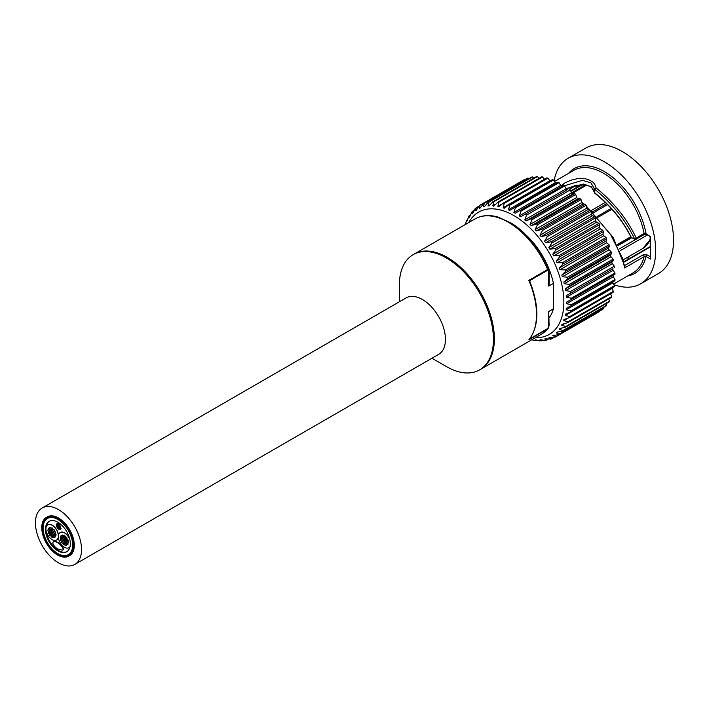 <?xml version="1.0" encoding="UTF-8"?>
<svg xmlns="http://www.w3.org/2000/svg" width="709" height="709" viewBox="0 0 709 709"><rect width="100%" height="100%" fill="white"/><g stroke="black" fill="none" stroke-linecap="round" stroke-linejoin="round"><path stroke-width="1.06" d="M399.362 301.786L399.362 285.115A66.513 38.401 60 0 1 447.228 258.448A66.513 38.401 60 0 1 493.393 341.321A66.513 38.401 60 0 1 470.661 372.792A66.513 38.401 60 0 1 446.395 366.571L431.958 358.231M74.791 564.444L438.703 354.332A32.587 18.815 -120 0 0 445.438 340.347A32.587 18.815 -120 0 0 431.604 307.024A32.587 18.815 -120 0 0 406.115 297.886L42.203 507.99A32.587 18.815 60 0 1 67.692 517.127A32.587 18.815 60 0 1 81.526 550.459A32.587 18.815 60 0 1 74.791 564.444A32.587 18.815 60 0 1 42.203 545.629A32.587 18.815 60 0 1 42.203 507.99M52.794 542.837L53.37 541.782C56.188 539.833 65.662 548.642 62.41 550.193L57.792 549.085C54.708 546.985 53.042 544.902 52.794 542.837M53.538 541.711L53.68 541.614C56.49 539.655 65.964 548.465 62.711 550.016L62.552 550.095M60.788 527.017L59.981 526.158L60.788 527.017M60.176 526.131L60.77 527.159M58.891 529.437L58.085 528.568L58.891 529.437M56.888 525.812L56.091 524.944L56.888 525.812M59.45 528.427L58.643 527.558L59.45 528.427M59.724 528.045L59.423 528.559M60.717 529.366L59.91 528.497L60.717 529.366M60.859 528.666L60.69 529.499M59.512 526.388L58.705 525.529L59.512 526.388M59.786 526.007L59.485 526.521M58.475 525.75L57.677 524.882L58.475 525.75M58.581 525.006L58.776 525.484M58.413 527.78L57.606 526.92L58.413 527.78M57.987 524.421L57.19 523.552L57.987 524.421M57.376 523.526L58.9 525.023L58.537 523.703L59.015 524.873M57.207 524.811L56.401 523.942L57.207 524.811M56.596 523.916L57.048 523.809M57.863 528.48L57.057 527.611L57.863 528.48M58.147 528.099L57.837 528.613M57.925 526.45L57.128 525.582L57.925 526.45M60.061 525.697L59.255 524.828L60.061 525.697M59.441 524.802L60.035 525.83M59.99 527.726L59.193 526.858L59.99 527.726M59.379 526.84L59.91 526.778M59.928 529.756L59.131 528.887L59.928 529.756M59.317 528.87L59.778 528.754M58.962 527.088L58.156 526.22L58.962 527.088M57.137 527.15L56.33 526.282L57.137 527.15M57.367 526.645L57.11 527.283M61.027 528.365L60.23 527.496L61.027 528.365M60.673 527.292L61.009 528.497M45.606 519.387A21.695 12.523 -120 0 0 44.091 522.515M63.163 555.537A21.695 12.523 -120 0 0 66.628 555.794M47.264 517.845A21.554 12.443 -120 0 0 43.506 524.376M61.258 555.112A21.554 12.443 -120 0 0 68.791 555.129M50.809 517.091A20.88 12.062 -120 0 0 48.354 517.951L47.441 518.483A20.88 12.062 60 0 1 67.612 529.348M69.003 531.759A20.88 12.062 60 0 1 72.646 545.691A20.88 12.062 60 0 1 68.33 554.651L69.243 554.128A20.88 12.062 -120 0 0 71.219 552.435M63.305 543.519A1.063 0.612 60 0 1 63.526 543.059A1.063 0.612 60 0 1 64.59 543.679A1.063 0.612 60 0 1 64.59 544.902A1.063 0.612 60 0 1 63.757 544.609A1.063 0.612 60 0 1 63.305 543.519M63.748 543.014A1.063 0.612 60 0 1 63.899 542.846A1.063 0.612 60 0 1 64.572 542.997M64.776 543.191A1.063 0.612 60 0 1 65.051 543.635M66.611 541.871A1.063 0.612 60 0 1 66.832 541.41A1.063 0.612 60 0 1 67.896 542.03A1.063 0.612 60 0 1 67.896 543.254A1.063 0.612 60 0 1 67.063 542.961A1.063 0.612 60 0 1 66.611 541.871M67.55 541.162A1.063 0.612 60 0 1 68.392 542.057A1.063 0.612 60 0 1 68.277 543.041A1.063 0.612 60 0 1 68.055 543.085M61.922 535.765A1.063 0.612 60 0 1 62.135 535.313A1.063 0.612 60 0 1 63.198 535.924A1.063 0.612 60 0 1 63.198 537.156A1.063 0.612 60 0 1 62.374 536.855A1.063 0.612 60 0 1 61.922 535.765A1.063 0.612 60 0 0 61.302 535.694L60.93 535.915A1.063 0.612 60 0 1 61.993 536.527A1.063 0.612 60 0 1 61.993 537.759A1.063 0.612 60 0 1 61.16 537.457A1.063 0.612 60 0 1 60.708 536.367A1.063 0.612 60 0 1 60.93 535.915M62.365 535.26A1.063 0.612 60 0 1 62.516 535.091A1.063 0.612 60 0 1 63.668 535.88M62.667 537.83A1.063 0.612 60 0 1 62.888 537.369A1.063 0.612 60 0 1 63.952 537.989A1.063 0.612 60 0 1 63.952 539.212A1.063 0.612 60 0 1 63.119 538.92A1.063 0.612 60 0 1 62.667 537.83M63.11 537.325A1.063 0.612 60 0 1 63.261 537.156A1.063 0.612 60 0 1 63.934 537.307M64.138 537.502A1.063 0.612 60 0 1 64.537 538.335M64.271 538.813A1.063 0.612 60 0 1 64.484 538.361A1.063 0.612 60 0 1 65.547 538.973A1.063 0.612 60 0 1 65.547 540.205A1.063 0.612 60 0 1 64.714 539.904A1.063 0.612 60 0 1 64.271 538.813M64.705 538.308A1.063 0.612 60 0 1 64.865 538.14A1.063 0.612 60 0 1 65.166 538.104M66.097 539.168A1.063 0.612 60 0 1 65.928 539.983A1.063 0.612 60 0 1 65.707 540.036M65.015 540.878A1.063 0.612 60 0 1 65.237 540.426A1.063 0.612 60 0 1 66.3 541.038A1.063 0.612 60 0 1 66.3 542.27A1.063 0.612 60 0 1 65.467 541.968A1.063 0.612 60 0 1 65.015 540.878M65.458 540.373A1.063 0.612 60 0 1 65.609 540.205A1.063 0.612 60 0 1 66.416 540.471M66.726 540.914A1.063 0.612 60 0 1 66.885 541.384M64.918 544.025A1.063 0.612 60 0 1 65.139 543.564A1.063 0.612 60 0 1 66.203 544.175A1.063 0.612 60 0 1 66.203 545.407A1.063 0.612 60 0 1 65.37 545.106A1.063 0.612 60 0 1 64.918 544.025M65.361 543.511A1.063 0.612 60 0 1 65.512 543.342A1.063 0.612 60 0 1 66.132 543.449M66.797 544.698A1.063 0.612 60 0 1 66.575 545.186A1.063 0.612 60 0 1 66.354 545.239M62.569 540.967A1.063 0.612 60 0 1 62.791 540.515A1.063 0.612 60 0 1 63.854 541.127A1.063 0.612 60 0 1 63.854 542.358A1.063 0.612 60 0 1 63.021 542.057A1.063 0.612 60 0 1 62.569 540.967M63.012 540.462A1.063 0.612 60 0 1 63.163 540.293A1.063 0.612 60 0 1 63.464 540.258M60.593 539.992A1.063 0.612 60 0 1 60.814 539.54A1.063 0.612 60 0 1 61.878 540.152A1.063 0.612 60 0 1 61.878 541.384A1.063 0.612 60 0 1 61.045 541.082A1.063 0.612 60 0 1 60.593 539.992M61.532 539.292A1.063 0.612 60 0 1 61.993 539.584M62.303 540.028A1.063 0.612 60 0 1 62.25 541.162A1.063 0.612 60 0 1 62.029 541.215M60.221 537.918A1.063 0.612 60 0 1 60.442 537.457A1.063 0.612 60 0 1 61.506 538.078A1.063 0.612 60 0 1 61.506 539.301A1.063 0.612 60 0 1 60.673 539.008A1.063 0.612 60 0 1 60.221 537.918M61.851 537.803A1.063 0.612 60 0 1 62.091 538.423M61.718 542.048A1.063 0.612 60 0 1 61.94 541.587A1.063 0.612 60 0 1 63.004 542.199A1.063 0.612 60 0 1 63.004 543.431A1.063 0.612 60 0 1 62.17 543.129A1.063 0.612 60 0 1 61.718 542.048M62.162 541.534A1.063 0.612 60 0 1 62.321 541.375A1.063 0.612 60 0 1 62.614 541.33M63.553 542.394A1.063 0.612 60 0 1 63.526 543.059L63.899 542.846M61.825 538.902A1.063 0.612 60 0 1 62.038 538.45A1.063 0.612 60 0 1 63.101 539.062A1.063 0.612 60 0 1 63.101 540.293A1.063 0.612 60 0 1 62.268 539.992A1.063 0.612 60 0 1 61.825 538.902M62.259 538.397A1.063 0.612 60 0 1 62.419 538.228A1.063 0.612 60 0 1 62.72 538.193M64.165 541.96A1.063 0.612 60 0 1 64.386 541.499A1.063 0.612 60 0 1 65.45 542.11A1.063 0.612 60 0 1 65.45 543.342A1.063 0.612 60 0 1 64.616 543.041A1.063 0.612 60 0 1 64.165 541.96M64.608 541.454A1.063 0.612 60 0 1 64.767 541.286A1.063 0.612 60 0 1 65.06 541.242M65.999 542.305A1.063 0.612 60 0 1 65.831 543.129A1.063 0.612 60 0 1 65.609 543.174M65.113 537.741A1.063 0.612 60 0 1 65.334 537.289A1.063 0.612 60 0 1 66.398 537.901A1.063 0.612 60 0 1 66.398 539.124A1.063 0.612 60 0 1 65.565 538.831A1.063 0.612 60 0 1 65.113 537.741M65.556 537.236A1.063 0.612 60 0 1 65.707 537.067A1.063 0.612 60 0 1 66.779 537.679A1.063 0.612 60 0 1 66.779 538.911A1.063 0.612 60 0 1 66.549 538.964M63.42 539.895A1.063 0.612 60 0 1 63.642 539.434A1.063 0.612 60 0 1 64.705 540.054A1.063 0.612 60 0 1 64.705 541.277A1.063 0.612 60 0 1 63.872 540.985A1.063 0.612 60 0 1 63.42 539.895M63.863 539.389A1.063 0.612 60 0 1 64.014 539.221A1.063 0.612 60 0 1 64.315 539.177M62.587 537.05A1.063 0.612 60 0 1 62.365 537.537A1.063 0.612 60 0 1 62.144 537.59M66.247 539.788A1.063 0.612 60 0 1 66.46 539.336A1.063 0.612 60 0 1 67.523 539.948A1.063 0.612 60 0 1 67.523 541.18A1.063 0.612 60 0 1 66.699 540.878A1.063 0.612 60 0 1 66.247 539.788M66.681 539.283A1.063 0.612 60 0 1 66.841 539.115A1.063 0.612 60 0 1 67.904 539.735A1.063 0.612 60 0 1 67.904 540.958A1.063 0.612 60 0 1 67.683 541.011M66.132 543.413A1.063 0.612 60 0 1 66.354 542.961A1.063 0.612 60 0 1 67.417 543.573A1.063 0.612 60 0 1 67.417 544.804A1.063 0.612 60 0 1 66.584 544.503A1.063 0.612 60 0 1 66.132 543.413M67.754 543.298A1.063 0.612 60 0 1 67.789 544.583A1.063 0.612 60 0 1 67.568 544.636M63.535 536.27A1.063 0.612 60 0 1 63.748 535.809A1.063 0.612 60 0 1 64.811 536.429A1.063 0.612 60 0 1 64.811 537.652A1.063 0.612 60 0 1 63.987 537.36A1.063 0.612 60 0 1 63.535 536.27M63.978 535.765A1.063 0.612 60 0 1 64.129 535.596A1.063 0.612 60 0 1 65.095 536.057A1.063 0.612 60 0 1 65.343 537.28M55.408 533.008A1.063 0.612 60 0 1 55.196 533.46A1.063 0.612 60 0 1 54.123 532.849A1.063 0.612 60 0 1 54.123 531.626A1.063 0.612 60 0 1 54.956 531.918A1.063 0.612 60 0 1 55.408 533.008M54.301 531.573A1.063 0.612 60 0 1 54.433 531.449A1.063 0.612 60 0 1 55.267 531.741A1.063 0.612 60 0 1 55.719 532.831A1.063 0.612 60 0 1 55.497 533.292A1.063 0.612 60 0 1 55.32 533.336M52.475 536.731A1.063 0.612 60 0 1 52.253 537.192A1.063 0.612 60 0 1 51.19 536.58A1.063 0.612 60 0 1 51.19 535.348A1.063 0.612 60 0 1 52.023 535.649A1.063 0.612 60 0 1 52.475 536.731M51.367 535.295A1.063 0.612 60 0 1 51.491 535.171A1.063 0.612 60 0 1 52.661 535.995M49.391 531.13A1.063 0.612 60 0 1 49.169 531.59A1.063 0.612 60 0 1 48.106 530.979A1.063 0.612 60 0 1 48.106 529.747A1.063 0.612 60 0 1 48.939 530.048A1.063 0.612 60 0 1 49.391 531.13M49.417 530.093A1.063 0.612 60 0 1 49.683 530.749M53.335 535.171A1.063 0.612 60 0 1 53.113 535.632A1.063 0.612 60 0 1 52.049 535.011A1.063 0.612 60 0 1 52.049 533.788A1.063 0.612 60 0 1 52.883 534.081A1.063 0.612 60 0 1 53.335 535.171M53.574 534.568A1.063 0.612 60 0 1 53.645 534.994A1.063 0.612 60 0 1 53.423 535.455A1.063 0.612 60 0 1 53.246 535.508M52.227 533.735A1.063 0.612 60 0 1 52.36 533.611A1.063 0.612 60 0 1 52.75 533.602M55.302 536.633A1.063 0.612 60 0 1 55.08 537.094A1.063 0.612 60 0 1 54.017 536.474A1.063 0.612 60 0 1 54.017 535.251A1.063 0.612 60 0 1 54.85 535.543A1.063 0.612 60 0 1 55.302 536.633M55.32 535.587A1.063 0.612 60 0 1 55.603 536.456A1.063 0.612 60 0 1 55.382 536.917A1.063 0.612 60 0 1 55.205 536.961M53.432 532.034A1.063 0.612 60 0 1 53.219 532.494A1.063 0.612 60 0 1 52.147 531.874A1.063 0.612 60 0 1 52.147 530.651A1.063 0.612 60 0 1 52.98 530.944A1.063 0.612 60 0 1 53.432 532.034M53.671 531.431A1.063 0.612 60 0 1 53.742 531.856A1.063 0.612 60 0 1 53.521 532.317A1.063 0.612 60 0 1 53.343 532.362M52.324 530.598A1.063 0.612 60 0 1 52.457 530.474A1.063 0.612 60 0 1 52.847 530.456M51.837 531.05A1.063 0.612 60 0 1 51.615 531.502A1.063 0.612 60 0 1 50.552 530.89A1.063 0.612 60 0 1 50.552 529.658A1.063 0.612 60 0 1 51.385 529.96A1.063 0.612 60 0 1 51.837 531.05M50.729 529.614A1.063 0.612 60 0 1 50.853 529.481A1.063 0.612 60 0 1 51.606 529.703A1.063 0.612 60 0 1 52.129 530.66M51.739 534.187A1.063 0.612 60 0 1 51.518 534.639A1.063 0.612 60 0 1 50.454 534.028A1.063 0.612 60 0 1 50.454 532.796A1.063 0.612 60 0 1 51.287 533.097A1.063 0.612 60 0 1 51.739 534.187M50.631 532.751A1.063 0.612 60 0 1 50.756 532.627A1.063 0.612 60 0 1 51.154 532.61M51.083 528.985A1.063 0.612 60 0 1 50.871 529.437A1.063 0.612 60 0 1 49.807 528.825A1.063 0.612 60 0 1 49.807 527.593A1.063 0.612 60 0 1 50.631 527.895A1.063 0.612 60 0 1 51.083 528.985M49.976 527.549A1.063 0.612 60 0 1 50.109 527.416A1.063 0.612 60 0 1 51.278 528.24M49.878 529.588A1.063 0.612 60 0 1 49.657 530.04A1.063 0.612 60 0 1 48.593 529.428A1.063 0.612 60 0 1 48.593 528.196A1.063 0.612 60 0 1 49.426 528.497A1.063 0.612 60 0 1 49.878 529.588M50.171 529.277A1.063 0.612 60 0 1 50.179 529.41A1.063 0.612 60 0 1 49.958 529.871A1.063 0.612 60 0 1 49.79 529.915M48.761 528.152A1.063 0.612 60 0 1 48.894 528.028A1.063 0.612 60 0 1 49.586 528.187M50.888 535.26A1.063 0.612 60 0 1 50.667 535.72A1.063 0.612 60 0 1 49.603 535.1A1.063 0.612 60 0 1 49.603 533.877A1.063 0.612 60 0 1 50.436 534.169A1.063 0.612 60 0 1 50.888 535.26M51.128 534.657A1.063 0.612 60 0 1 51.199 535.082A1.063 0.612 60 0 1 51.101 535.419M49.781 533.824A1.063 0.612 60 0 1 49.914 533.7A1.063 0.612 60 0 1 50.304 533.682M50.986 532.122A1.063 0.612 60 0 1 50.773 532.574A1.063 0.612 60 0 1 49.701 531.963A1.063 0.612 60 0 1 49.701 530.731A1.063 0.612 60 0 1 50.534 531.032A1.063 0.612 60 0 1 50.986 532.122M49.878 530.686A1.063 0.612 60 0 1 50.011 530.562A1.063 0.612 60 0 1 50.401 530.545M54.283 530.961A1.063 0.612 60 0 1 54.061 531.413A1.063 0.612 60 0 1 52.998 530.802A1.063 0.612 60 0 1 52.998 529.57A1.063 0.612 60 0 1 53.831 529.871A1.063 0.612 60 0 1 54.283 530.961M53.175 529.526A1.063 0.612 60 0 1 53.299 529.393A1.063 0.612 60 0 1 54.132 529.694A1.063 0.612 60 0 1 54.584 530.784A1.063 0.612 60 0 1 54.363 531.236A1.063 0.612 60 0 1 54.194 531.289M54.185 534.099A1.063 0.612 60 0 1 53.964 534.551A1.063 0.612 60 0 1 52.9 533.939A1.063 0.612 60 0 1 52.9 532.707A1.063 0.612 60 0 1 53.733 533.008A1.063 0.612 60 0 1 54.185 534.099M53.078 532.663A1.063 0.612 60 0 1 53.202 532.539A1.063 0.612 60 0 1 53.955 532.751A1.063 0.612 60 0 1 54.478 533.717M54.088 537.236A1.063 0.612 60 0 1 53.866 537.697A1.063 0.612 60 0 1 52.803 537.076A1.063 0.612 60 0 1 52.803 535.853A1.063 0.612 60 0 1 53.636 536.146A1.063 0.612 60 0 1 54.088 537.236M54.389 536.926A1.063 0.612 60 0 1 54.389 537.059A1.063 0.612 60 0 1 54.168 537.519A1.063 0.612 60 0 1 53.999 537.564M52.98 535.8A1.063 0.612 60 0 1 53.104 535.676A1.063 0.612 60 0 1 53.795 535.844M52.59 533.106A1.063 0.612 60 0 1 52.369 533.567A1.063 0.612 60 0 1 51.305 532.955A1.063 0.612 60 0 1 51.305 531.723A1.063 0.612 60 0 1 52.138 532.025A1.063 0.612 60 0 1 52.59 533.106M51.473 531.67A1.063 0.612 60 0 1 51.606 531.546A1.063 0.612 60 0 1 51.996 531.537M49.763 533.212A1.063 0.612 60 0 1 49.541 533.664A1.063 0.612 60 0 1 48.478 533.053A1.063 0.612 60 0 1 48.478 531.821A1.063 0.612 60 0 1 49.311 532.122A1.063 0.612 60 0 1 49.763 533.212M49.116 531.617A1.063 0.612 60 0 1 50.064 533.035A1.063 0.612 60 0 1 49.843 533.496A1.063 0.612 60 0 1 49.674 533.54M55.781 535.082A1.063 0.612 60 0 1 55.559 535.543A1.063 0.612 60 0 1 54.496 534.932A1.063 0.612 60 0 1 54.496 533.7A1.063 0.612 60 0 1 55.329 534.001A1.063 0.612 60 0 1 55.781 535.082M55.134 533.496A1.063 0.612 60 0 1 56.091 534.914A1.063 0.612 60 0 1 55.869 535.366A1.063 0.612 60 0 1 55.692 535.419M52.696 529.481A1.063 0.612 60 0 1 52.484 529.942A1.063 0.612 60 0 1 51.42 529.331A1.063 0.612 60 0 1 51.42 528.099A1.063 0.612 60 0 1 52.244 528.4A1.063 0.612 60 0 1 52.696 529.481M51.589 528.045A1.063 0.612 60 0 1 51.722 527.921A1.063 0.612 60 0 1 52.555 528.223A1.063 0.612 60 0 1 53.007 529.313A1.063 0.612 60 0 1 52.909 529.641M60.23 532.494A8.783 5.069 60 0 1 60.309 532.45A8.783 5.069 60 0 1 69.544 538.379M69.996 546.719A8.783 5.069 60 0 1 68.933 547.747A8.783 5.069 60 0 1 62.073 545.283A8.783 5.069 60 0 1 58.342 536.305A8.783 5.069 60 0 1 60.159 532.539A8.783 5.069 60 0 1 69.774 539.292M58.377 537.325A8.783 5.069 60 0 1 56.685 539.983A8.783 5.069 60 0 1 56.605 540.028M58.342 536.305A8.783 5.069 60 0 1 56.525 540.072A8.783 5.069 60 0 1 49.665 537.608A8.783 5.069 60 0 1 45.934 528.63A8.783 5.069 60 0 1 47.751 524.864A8.783 5.069 60 0 1 54.62 527.328A8.783 5.069 60 0 1 58.342 536.305M69.961 546.896A8.783 5.069 60 0 1 69.092 547.658A8.783 5.069 60 0 1 69.012 547.702M47.822 524.82A8.783 5.069 60 0 1 47.902 524.775A8.783 5.069 60 0 1 54.363 526.822A8.783 5.069 60 0 1 58.466 535.198M49.417 521.195A17.557 10.139 -120 0 0 46.245 526.822M46.2 531.138A17.557 10.139 -120 0 0 54.363 547.348A17.557 10.139 -120 0 0 66.965 551.593M72.779 546.178A21.554 12.443 60 0 1 68.33 555.422A21.554 12.443 60 0 1 46.776 542.979A21.554 12.443 60 0 1 46.776 518.102A21.554 12.443 60 0 1 63.633 524.137A21.554 12.443 60 0 1 72.779 546.178M73.346 546.524A22.351 12.904 60 0 1 68.729 556.113A22.351 12.904 60 0 1 46.377 543.209A22.351 12.904 60 0 1 46.377 517.41A22.351 12.904 60 0 1 63.863 523.667A22.351 12.904 60 0 1 73.346 546.524M46.377 517.41L47.317 516.861A22.351 12.904 60 0 1 64.803 523.127A22.351 12.904 60 0 1 74.285 545.983A22.351 12.904 60 0 1 69.668 555.572L68.729 556.113M70.297 544.237A17.557 10.139 60 0 1 66.664 551.77A17.557 10.139 60 0 1 49.107 541.641A17.557 10.139 60 0 1 49.107 521.363A17.557 10.139 60 0 1 62.844 526.282A17.557 10.139 60 0 1 70.297 544.237M68.33 554.651A20.88 12.062 60 0 1 47.441 542.598A20.88 12.062 60 0 1 47.441 518.483M613.959 284.699A72.495 41.858 -120 0 0 640.661 283.813L658.537 273.497A72.495 41.858 -120 0 0 673.55 240.307A72.495 41.858 -120 0 0 641.902 167.351A72.495 41.858 -120 0 0 586.042 147.933L568.166 158.249A72.495 41.858 -120 0 0 554.048 180.937M568.512 173.413A60.522 34.945 -120 0 1 611.707 176.55A60.522 34.945 -120 0 1 646.059 233.669A1.329 0.771 120 0 0 646.333 234.28L650.1 236.452L646.059 233.669L644.091 233.358L634.528 239.172A592.467 342.057 0 0 0 631.356 237.515C623.034 220.605 610.795 205.681 594.647 192.759L591.217 186.786L583.534 184.03L565.977 188.585M650.1 256.64L646.998 254.85A1.329 0.771 120 0 0 646.059 256.481L650.49 259.033L650.49 236.23M586.343 206.142L613.117 237.373L624.966 266.637L624.594 267.949L644.091 256.693L646.059 256.481A60.522 34.945 -120 0 1 627.704 275.943M650.1 236.452L650.49 259.033M554.447 181.531L573.882 170.311A59.193 34.174 60 0 1 614.676 181.469A59.193 34.174 60 0 1 644.091 233.358A1.329 0.771 -120 0 1 643.852 234.245A1.329 0.771 -120 0 0 643.852 234.245L634.741 239.261C625.825 220.357 612.47 203.678 594.674 189.25L596.136 187.974L594.754 184.305L592.715 181.947L588.009 179.359L583.596 178.464L577.41 178.65L570.523 180.343L564.851 182.931L561.085 185.98M636.177 237.932C627.128 218.948 613.781 202.295 596.136 187.974M564.408 185.776L582.514 180.29L590.969 182.949L594.674 189.25M582.222 203.279L582.94 203.882M586.511 206.957L590.003 210.183M590.446 210.617L610.821 234.963L622.741 258.758L624.594 267.949M594.674 189.338A646.448 114.84 82 0 1 594.647 192.759M640.661 283.813A72.495 41.858 -120 0 0 655.674 250.632A72.495 41.858 -120 0 0 624.035 177.675A72.495 41.858 -120 0 0 568.166 158.249M631.737 237.719L617.92 245.695M594.851 193.282C610.671 205.894 622.697 220.499 630.939 237.098L631.356 237.515M595.728 193.38L594.656 192.937M529.924 282.244L528.825 280.374A66.513 38.401 60 0 1 536.509 314.548A66.513 38.401 60 0 1 528.825 339.85L529.49 339.053M548.837 269.535L549.12 271.139A1.329 0.771 180 0 1 549.12 271.148A1.329 0.771 180 0 1 548.731 271.689L548.731 286.082L553.437 283.37A57.996 33.483 -120 0 0 526.22 235.184M549.12 284.149L548.731 286.082M548.731 271.689L547.791 270.2A1.329 0.771 60 0 0 547.64 269.509A66.513 38.401 60 0 0 475.03 218.93C481.624 215.226 489.263 214.597 497.957 217.043L511.411 223.167C518.545 227.624 525.245 233.571 531.502 241.007C538.672 249.586 544.45 259.095 548.837 269.526L547.64 269.509L528.825 280.374M549.12 317.907A57.996 33.483 -120 0 0 553.437 308.796L548.731 311.508L549.12 325.36A1.329 0.771 180 0 1 548.731 325.91L547.791 328.48L529.605 338.982M528.825 339.85L548.137 328.559L541.543 334.134L480.596 369.318A66.513 38.401 -120 0 0 494.368 338.875A66.513 38.401 -120 0 0 465.334 271.937A66.513 38.401 -120 0 0 414.083 254.123L413.613 254.398M566.216 295.688L566.349 297.301L613.134 270.289A1.329 0.771 60 0 1 612.993 268.684L566.216 295.688L612.993 268.684M565.295 288.962L565.569 290.628L612.346 263.624A1.329 0.771 60 0 1 612.071 261.958L565.295 288.962L569.69 285.638L613.329 260.442L612.071 261.958M563.815 282.058L564.231 283.76L611.007 256.755A1.329 0.771 60 0 1 610.591 255.054L563.815 282.058L568.006 278.477L611.645 253.281L610.591 255.054M561.803 275.057L562.343 276.776L609.12 249.763A1.329 0.771 60 0 1 608.579 248.053L561.803 275.057L565.764 271.228L609.412 246.032L608.579 248.053M559.268 268.029L559.933 269.748L606.709 242.735A1.329 0.771 60 0 1 606.044 241.025L559.268 268.029L562.999 263.987L606.647 238.791L606.044 241.025M556.246 261.054L557.026 262.755L603.802 235.743A1.329 0.771 60 0 1 603.022 234.05L556.246 261.054L559.738 256.818L603.386 231.621L603.022 234.05M552.763 254.212L553.649 255.869L600.434 228.865A1.329 0.771 60 0 1 599.539 227.208L552.763 254.212L556.016 249.807L599.663 224.602L599.539 227.208M548.863 247.574L549.856 249.169L596.632 222.165A1.329 0.771 60 0 1 595.64 220.57L548.863 247.574L551.877 243.027L595.525 217.831L595.64 220.57M544.592 241.211L545.664 242.735L592.449 215.731A1.329 0.771 60 0 1 591.368 214.207L544.592 241.211L547.366 236.558L591.005 211.353L591.368 214.207M539.983 235.202L541.135 236.629L587.921 209.625A1.329 0.771 60 0 1 586.768 208.189L539.983 235.202L542.527 230.46L586.166 205.264L586.768 208.189M535.109 229.601L536.323 230.921L583.099 203.917A1.329 0.771 60 0 1 581.885 202.588L535.109 229.601L537.413 224.815L581.052 199.619L581.885 202.588M529.995 224.469L531.263 225.675L578.039 198.671A1.329 0.771 60 0 1 576.78 197.465L529.995 224.469L532.078 219.675L575.726 194.479L576.78 197.465M524.722 219.879L526.025 220.951L572.801 193.938A1.329 0.771 60 0 1 571.498 192.866L524.722 219.879L526.592 215.093L570.24 189.897L571.498 192.866M519.334 215.864L520.654 216.786L567.43 189.782A1.329 0.771 60 0 1 566.11 188.851L519.334 215.864L521.009 211.131L564.656 185.935L566.11 188.851M561.998 186.237A1.329 0.771 60 0 1 560.668 185.466L513.892 212.47L515.221 213.241L563.637 185.288A75.934 43.843 -120 0 1 564.656 185.935M513.892 212.47L515.39 207.826L559.038 182.63L560.668 185.466M555.874 183.347A1.329 0.771 60 0 1 555.236 182.736L508.459 209.749L509.674 210.422M508.459 209.749L509.798 205.211L553.437 180.015L555.236 182.736M550.104 180.963A1.329 0.771 60 0 1 549.874 180.706L503.098 207.71L504.196 208.295M503.098 207.71L504.285 203.323L547.933 178.127L549.874 180.706M501.75 204.139L497.851 206.39L498.835 206.886M497.851 206.39L498.923 202.171L542.571 176.975L544.53 179.262M495.201 204.405L492.799 205.796L494.013 205.876L493.668 206.204M492.799 205.796L493.774 201.781L537.413 176.585L539.097 178.305M489.697 204.945L487.978 205.938L489.13 205.84L487.978 205.938L488.873 202.145L532.521 176.949L533.85 178.127M484.77 206.053L483.449 206.815L484.531 206.532L483.449 206.815L484.3 203.27L527.939 178.074L528.825 178.739M480.312 207.817L479.266 208.419L480.25 207.959L479.266 208.419L480.09 205.131L524.057 180.139M476.306 210.236L475.464 210.724L476.351 210.094L475.464 210.724L476.288 207.719L478.07 206.691M475.048 208.694L476.288 207.719M472.761 213.329L472.451 213.799M473.674 210.582L472.123 211.654L472.088 213.71L472.876 212.922L475.642 208.26M470.182 214.889L469.021 215.882L469.181 217.353L469.845 216.405L472.114 211.654M467.408 219.71L466.531 220.632L466.779 221.598L469.012 215.882M531.839 339.735L533.877 340.382M542.624 340.355L539.62 340.887L535.481 339.735M535.189 339.771L535.827 340.648L537.05 340.347M548.101 339.487L545.168 340.506L540.497 339.691M540.081 339.726L541.18 340.869M551.088 338.937L545.265 338.902M544.689 338.937L546.391 340.293M553.658 337.626L551.877 338.654L548.863 337.865L549.714 337.369M549.856 337.404L555.298 337.067A75.934 43.843 -120 0 0 555.661 336.864A75.934 43.843 -120 0 0 556.016 336.651L552.763 335.72L553.809 335.118M598.945 311.871A75.934 43.843 -120 0 0 599.309 311.668L555.298 337.067M553.649 335.1L552.763 335.72L559.1 334.48L602.747 309.284A75.934 43.843 -120 0 0 603.386 308.743L559.738 333.939L556.246 332.902L557.558 332.14M557.026 332.104L556.246 332.902L557.026 332.104L562.45 331.2L606.089 306.004A75.934 43.843 -120 0 0 606.647 305.34L562.999 330.536L559.268 329.419L560.987 328.418M559.933 328.471L559.268 329.419L559.933 328.471L565.303 327.257L608.951 302.061A75.934 43.843 -120 0 0 609.412 301.281L565.764 326.477L561.803 325.316L564.204 323.924M561.803 325.316L562.343 324.226L561.882 324.359M562.343 324.226L567.634 322.701L611.282 297.505A75.934 43.843 -120 0 0 611.645 296.619L568.006 321.815L563.815 320.636L567.714 318.385M563.815 320.636L563.877 319.537M564.231 319.413L569.424 317.579L613.072 292.383A75.934 43.843 -120 0 0 613.329 291.399L569.69 316.604L565.295 315.443L612.071 288.43A1.329 0.771 60 0 1 611.964 288.102M565.295 315.443L565.339 314.193M565.569 314.096L570.648 311.951L614.286 286.755A75.934 43.843 -120 0 0 614.446 285.683L570.807 310.888L566.216 309.771L612.993 282.767A1.329 0.771 60 0 1 612.78 281.916M566.216 309.771L566.234 308.388M566.349 308.326L614.933 280.675A75.934 43.843 -120 0 0 614.987 279.532L571.339 304.728L566.571 303.709L613.347 276.696A1.329 0.771 60 0 1 613.347 275.163L566.571 302.167L566.571 303.709M566.571 302.167L614.987 274.215A75.934 43.843 -120 0 0 614.933 273.018L571.286 298.214L566.349 297.301M612.993 282.767L614.446 285.683M612.071 288.43L613.329 291.399M610.644 293.783L611.645 296.619M608.765 298.959L609.412 301.281M606.292 303.594L606.647 305.34M603.244 307.644L603.386 308.743M599.646 311.074L556.016 336.651M551.877 338.654L550.414 339.23M466.531 220.623L465.334 224.531M479.364 205.548L479.727 205.335A75.934 43.843 -120 0 0 479.364 205.548L476.351 210.094M527.939 178.074A75.934 43.843 -120 0 0 527.15 178.358L483.511 203.554L480.25 207.959M532.521 176.949A75.934 43.843 -120 0 0 531.67 177.099L488.022 202.295L484.531 206.532M537.413 176.585A75.934 43.843 -120 0 0 536.509 176.594L492.861 201.79L489.13 205.84M542.571 176.975A75.934 43.843 -120 0 0 541.623 176.851L497.975 202.047L494.013 205.876M547.933 178.127A75.934 43.843 -120 0 0 546.949 177.862L503.301 203.058L499.118 206.647M553.437 180.015A75.934 43.843 -120 0 0 552.435 179.616L508.787 204.821L504.391 208.145M559.038 182.63A75.934 43.843 -120 0 0 558.018 182.107L509.78 210.351M567.43 189.782L520.654 216.786M572.801 193.938L574.742 193.601L531.103 218.797L526.025 220.951M578.039 198.671L580.104 198.644L536.456 223.84L531.263 225.675M583.099 203.917L585.262 204.21L541.614 229.406L536.323 230.921M587.921 209.625L590.154 210.227L546.506 235.423L541.135 236.629M592.449 215.731L594.736 216.635L551.088 241.831L545.664 242.735M596.632 222.165L598.945 223.362L555.298 248.558L549.856 249.169M600.434 228.865L602.747 230.336L559.1 255.532L553.649 255.869M603.802 235.743L606.089 237.48L562.45 262.676L557.026 262.755M606.709 242.735L608.951 244.72L565.303 269.916L559.933 269.748M609.12 249.763L611.282 251.97L567.634 277.166L562.343 276.776M611.007 256.755L613.072 259.157L569.424 284.353L564.231 283.76M612.346 263.624L614.286 266.194L570.648 291.39L565.569 290.628M613.134 270.289L614.933 273.018M614.446 267.453A75.934 43.843 -120 0 0 614.286 266.194M613.329 260.442A75.934 43.843 -120 0 0 613.072 259.157M611.645 253.281A75.934 43.843 -120 0 0 611.282 251.97M609.412 246.032A75.934 43.843 -120 0 0 608.951 244.72M606.647 238.791A75.934 43.843 -120 0 0 606.089 237.48M603.386 231.621A75.934 43.843 -120 0 0 602.747 230.336M599.663 224.602A75.934 43.843 -120 0 0 598.945 223.362M595.525 217.831A75.934 43.843 -120 0 0 594.736 216.635M591.005 211.353A75.934 43.843 -120 0 0 590.154 210.227M586.166 205.264A75.934 43.843 -120 0 0 585.262 204.21M581.052 199.619A75.934 43.843 -120 0 0 580.104 198.644M575.726 194.479A75.934 43.843 -120 0 0 574.742 193.601M570.24 189.897A75.934 43.843 -120 0 0 569.238 189.135M523.729 179.935A75.934 43.843 -120 0 0 523.366 180.139L479.727 205.335A75.934 43.843 -120 0 1 480.09 205.131M613.347 276.696L614.987 279.532M553.437 308.796L553.437 283.37M607.578 204.609L593.406 212.789M547.791 328.48A1.329 0.771 -120 0 1 547.64 328.985A66.513 38.401 60 0 1 541.543 334.134M576.213 185.359L576.213 187.699M624.212 262.011L650.1 247.069M646.998 254.85L643.178 254.815L624.833 265.414M629.689 258.395A52.466 30.292 60 0 1 627.111 257.544L629.707 258.386M613.639 284.061L633.075 272.841A59.193 34.174 60 0 0 644.091 256.693A1.329 0.771 -120 0 0 643.178 254.815M630.78 236.753L617.309 244.525M597.829 217.433L611.956 209.279M650.1 239.199A42.965 24.806 60 0 1 642.833 248.469L650.1 239.731M620.304 250.64L647.494 234.945M645.19 233.988L619.48 248.832M571.507 192.892L585.457 184.836M582.612 184.562L570.851 191.35M592.467 211.858L606.647 203.669M605.335 202.384L591.155 210.573M571.977 193.575L586.671 185.093M626.783 257.73A52.076 30.07 -120 0 0 629.406 258.563M576.107 185.217L569.274 189.161M547.791 270.2L529.49 280.764M548.731 311.508L548.731 325.91M571.339 299.42A75.934 43.843 -120 0 0 571.286 298.214M570.807 292.649A75.934 43.843 -120 0 0 570.648 291.39M569.69 285.638A75.934 43.843 -120 0 0 569.424 284.353M568.006 278.477A75.934 43.843 -120 0 0 567.634 277.166M565.764 271.228A75.934 43.843 -120 0 0 565.303 269.916M562.999 263.987A75.934 43.843 -120 0 0 562.45 262.676M559.738 256.818A75.934 43.843 -120 0 0 559.1 255.532M556.016 249.807A75.934 43.843 -120 0 0 555.298 248.558M551.877 243.027A75.934 43.843 -120 0 0 551.088 241.831M547.366 236.558A75.934 43.843 -120 0 0 546.506 235.423M542.527 230.46A75.934 43.843 -120 0 0 541.614 229.406M537.413 224.815A75.934 43.843 -120 0 0 536.456 223.84M532.078 219.675A75.934 43.843 -120 0 0 531.103 218.797M526.592 215.093A75.934 43.843 -120 0 0 525.591 214.331M521.009 211.131A75.934 43.843 -120 0 0 519.998 210.484M515.39 207.826A75.934 43.843 -120 0 0 514.38 207.303M509.798 205.211A75.934 43.843 -120 0 0 508.787 204.821M504.285 203.323A75.934 43.843 -120 0 0 503.301 203.058M498.923 202.171A75.934 43.843 -120 0 0 497.975 202.047M493.774 201.781A75.934 43.843 -120 0 0 492.861 201.79M488.873 202.145A75.934 43.843 -120 0 0 488.022 202.295M484.3 203.27A75.934 43.843 -120 0 0 483.511 203.554M559.1 334.48A75.934 43.843 -120 0 0 559.738 333.939M562.45 331.2A75.934 43.843 -120 0 0 562.999 330.536M565.303 327.257A75.934 43.843 -120 0 0 565.764 326.477M567.634 322.701A75.934 43.843 -120 0 0 568.006 321.815M569.424 317.579A75.934 43.843 -120 0 0 569.69 316.604M571.286 305.871A75.934 43.843 -120 0 0 571.339 304.728M570.648 311.951A75.934 43.843 -120 0 0 570.807 310.888M468.809 222.52A70.616 40.767 60 0 1 549.236 252.891A70.616 40.767 60 0 1 535.322 337.723M480.117 369.593L480.596 369.318M475.03 218.93L414.083 254.123M576.603 185.129L576.603 187.477M643.852 234.245L646.333 234.28M581.814 202.349L583.861 204.024M617.539 244.968L631.001 237.205M611.185 208.419L597.04 216.582M586.538 185.058L571.906 193.504M569.424 189.276L576.656 185.102M624.124 261.612L650.1 246.617M594.647 192.919L592.875 188.78L590.402 186.627L585.962 184.934L576.151 185.209L566.154 188.931M529.738 281.127C539.416 306.235 539.239 325.679 529.206 339.487M549.12 271.148L549.12 284.46M549.12 325.36L548.128 328.568M533.877 340.391L535.827 340.648M581.664 184.562L570.665 190.907M642.833 248.469L623.592 259.574"/></g></svg>
